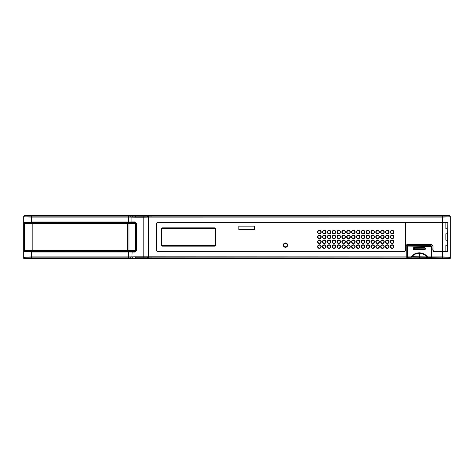 <?xml version="1.0" encoding="UTF-8"?>
<svg xmlns="http://www.w3.org/2000/svg" width="474" height="474" viewBox="0 0 474 474"><rect width="100%" height="100%" fill="white"/><g stroke="black" fill="none" stroke-linecap="round" stroke-linejoin="round"><path stroke-width="0.71" d="M132.471 216.191L131.902 217.163L135.108 217.211A0.972 0.581 -90 0 1 135.653 216.245L135.653 215.67L24.666 215.67L130.996 215.67L130.996 216.156L144.339 216.245A6.772 0.355 -2.2 0 0 147.544 216.185L151.034 216.132L151.034 215.67L135.653 215.67L449.328 215.67L450.3 216.636L450.3 257.358L449.334 258.33L24.672 258.33L23.7 257.364L23.7 216.642L24.666 215.67A0.972 0.972 0 0 0 23.7 216.642L23.7 223.426L24.672 222.454L32.659 222.371L135.102 222.371L136.269 223.378L135.185 222.324L128.413 222.359L128.413 221.974L131.902 221.956L131.902 217.163L130.628 217.128L128.413 217.098L128.413 221.974L31.568 221.974L31.568 217.098L128.413 217.098L128.413 216.132L31.568 216.132L31.568 217.098L23.824 216.76L23.824 222.045L128.413 222.359M25.738 258.33L130.996 258.33L23.7 258.33L23.7 250.574L32.179 250.396L32.179 223.604L23.7 223.426M24.672 251.546L135.203 251.469L24.672 251.546L23.7 250.574M25.4 251.421A0.972 0.966 -99.5 0 1 24.435 250.45L24.435 223.55A0.972 0.966 -80.5 0 1 25.4 222.579L128.306 222.632L32.659 222.531M135.203 222.531L136.168 223.497L136.168 250.503L135.203 251.469M136.168 250.503L128.969 250.396L128.969 223.604L136.168 223.497M433.035 246.219L433.035 249.762L433.029 246.225L431.287 244.477L433.035 246.219L432.833 249.762C432.958 251.072 433.669 251.783 434.966 251.895L442.432 251.895L442.42 222.3L442.432 251.688L447.924 251.86L442.432 251.895L442.432 256.902L450.3 257.364L450.3 216.636A0.972 0.972 0 0 0 449.328 215.67L151.034 215.67M448.262 258.33L151.034 258.33L450.3 258.33L450.3 257.358M287.173 245.147A1.695 1.695 0 0 0 285.478 243.446A1.695 1.695 0 0 0 283.778 245.147A1.695 1.695 0 0 0 285.478 246.841A1.695 1.695 0 0 0 287.173 245.147M431.488 246.45L431.133 246.468L431.441 257.631L431.435 246.462L431.05 246.071L407.504 246.071L407.059 246.45M392.128 248.05A1.452 1.452 0 0 0 393.58 246.599A1.452 1.452 0 0 0 392.128 245.147A1.452 1.452 0 0 0 390.671 246.599A1.452 1.452 0 0 0 392.128 248.05A1.452 1.452 0 0 0 393.58 246.599A1.452 1.452 0 0 0 392.128 245.147A1.452 1.452 0 0 0 390.671 246.599A1.452 1.452 0 0 0 392.128 248.05M387.282 248.05A1.452 1.452 0 0 0 388.733 246.599A1.452 1.452 0 0 0 387.282 245.147A1.452 1.452 0 0 0 385.824 246.599A1.452 1.452 0 0 0 387.282 248.05A1.452 1.452 0 0 0 388.733 246.599A1.452 1.452 0 0 0 387.282 245.147A1.452 1.452 0 0 0 385.824 246.599A1.452 1.452 0 0 0 387.282 248.05M382.429 248.05A1.452 1.452 0 0 0 383.887 246.599A1.452 1.452 0 0 0 382.429 245.147A1.452 1.452 0 0 0 380.978 246.599A1.452 1.452 0 0 0 382.429 248.05A1.452 1.452 0 0 0 383.887 246.599A1.452 1.452 0 0 0 382.429 245.147A1.452 1.452 0 0 0 380.978 246.599A1.452 1.452 0 0 0 382.429 248.05M377.582 248.05A1.452 1.452 0 0 0 379.04 246.599A1.452 1.452 0 0 0 377.582 245.147A1.452 1.452 0 0 0 376.131 246.599A1.452 1.452 0 0 0 377.582 248.05A1.452 1.452 0 0 0 379.04 246.599A1.452 1.452 0 0 0 377.582 245.147A1.452 1.452 0 0 0 376.131 246.599A1.452 1.452 0 0 0 377.582 248.05M390.671 241.752A1.452 1.452 0 0 0 392.128 243.203A1.452 1.452 0 0 0 393.58 241.752A1.452 1.452 0 0 0 392.128 240.294A1.452 1.452 0 0 0 390.671 241.752A1.452 1.452 0 0 0 392.128 243.203A1.452 1.452 0 0 0 393.58 241.752A1.452 1.452 0 0 0 392.128 240.294A1.452 1.452 0 0 0 390.671 241.752M385.824 241.752A1.452 1.452 0 0 0 387.282 243.203A1.452 1.452 0 0 0 388.733 241.752A1.452 1.452 0 0 0 387.282 240.294A1.452 1.452 0 0 0 385.824 241.752A1.452 1.452 0 0 0 387.282 243.203A1.452 1.452 0 0 0 388.733 241.752A1.452 1.452 0 0 0 387.282 240.294A1.452 1.452 0 0 0 385.824 241.752M380.978 241.752A1.452 1.452 0 0 0 382.429 243.203A1.452 1.452 0 0 0 383.887 241.752A1.452 1.452 0 0 0 382.429 240.294A1.452 1.452 0 0 0 380.978 241.752A1.452 1.452 0 0 0 382.429 243.203A1.452 1.452 0 0 0 383.887 241.752A1.452 1.452 0 0 0 382.429 240.294A1.452 1.452 0 0 0 380.978 241.752M376.131 241.752A1.452 1.452 0 0 0 377.582 243.203A1.452 1.452 0 0 0 379.04 241.752A1.452 1.452 0 0 0 377.582 240.294A1.452 1.452 0 0 0 376.131 241.752A1.452 1.452 0 0 0 377.582 243.203A1.452 1.452 0 0 0 379.04 241.752A1.452 1.452 0 0 0 377.582 240.294A1.452 1.452 0 0 0 376.131 241.752M393.58 236.905A1.452 1.452 0 0 0 392.128 235.448A1.452 1.452 0 0 0 390.671 236.905A1.452 1.452 0 0 0 392.128 238.357A1.452 1.452 0 0 0 393.58 236.905A1.452 1.452 0 0 0 392.128 235.448A1.452 1.452 0 0 0 390.671 236.905A1.452 1.452 0 0 0 392.128 238.357A1.452 1.452 0 0 0 393.58 236.905M388.733 236.905A1.452 1.452 0 0 0 387.282 235.448A1.452 1.452 0 0 0 385.824 236.905A1.452 1.452 0 0 0 387.282 238.357A1.452 1.452 0 0 0 388.733 236.905A1.452 1.452 0 0 0 387.282 235.448A1.452 1.452 0 0 0 385.824 236.905A1.452 1.452 0 0 0 387.282 238.357A1.452 1.452 0 0 0 388.733 236.905M383.887 236.905A1.452 1.452 0 0 0 382.429 235.448A1.452 1.452 0 0 0 380.978 236.905A1.452 1.452 0 0 0 382.429 238.357A1.452 1.452 0 0 0 383.887 236.905A1.452 1.452 0 0 0 382.429 235.448A1.452 1.452 0 0 0 380.978 236.905A1.452 1.452 0 0 0 382.429 238.357A1.452 1.452 0 0 0 383.887 236.905M379.04 236.905A1.452 1.452 0 0 0 377.582 235.448A1.452 1.452 0 0 0 376.131 236.905A1.452 1.452 0 0 0 377.582 238.357A1.452 1.452 0 0 0 379.04 236.905A1.452 1.452 0 0 0 377.582 235.448A1.452 1.452 0 0 0 376.131 236.905A1.452 1.452 0 0 0 377.582 238.357A1.452 1.452 0 0 0 379.04 236.905M372.736 248.05A1.452 1.452 0 0 0 374.193 246.599A1.452 1.452 0 0 0 372.736 245.147A1.452 1.452 0 0 0 371.284 246.599A1.452 1.452 0 0 0 372.736 248.05A1.452 1.452 0 0 0 374.193 246.599A1.452 1.452 0 0 0 372.736 245.147A1.452 1.452 0 0 0 371.284 246.599A1.452 1.452 0 0 0 372.736 248.05M367.889 248.05A1.452 1.452 0 0 0 369.341 246.599A1.452 1.452 0 0 0 367.889 245.147A1.452 1.452 0 0 0 366.432 246.599A1.452 1.452 0 0 0 367.889 248.05A1.452 1.452 0 0 0 369.341 246.599A1.452 1.452 0 0 0 367.889 245.147A1.452 1.452 0 0 0 366.432 246.599A1.452 1.452 0 0 0 367.889 248.05M363.043 248.05A1.452 1.452 0 0 0 364.494 246.599A1.452 1.452 0 0 0 363.043 245.147A1.452 1.452 0 0 0 361.585 246.599A1.452 1.452 0 0 0 363.043 248.05A1.452 1.452 0 0 0 364.494 246.599A1.452 1.452 0 0 0 363.043 245.147A1.452 1.452 0 0 0 361.585 246.599A1.452 1.452 0 0 0 363.043 248.05M358.196 248.05A1.452 1.452 0 0 0 359.648 246.599A1.452 1.452 0 0 0 358.196 245.147A1.452 1.452 0 0 0 356.738 246.599A1.452 1.452 0 0 0 358.196 248.05A1.452 1.452 0 0 0 359.648 246.599A1.452 1.452 0 0 0 358.196 245.147A1.452 1.452 0 0 0 356.738 246.599A1.452 1.452 0 0 0 358.196 248.05M371.284 241.752A1.452 1.452 0 0 0 372.736 243.203A1.452 1.452 0 0 0 374.193 241.752A1.452 1.452 0 0 0 372.736 240.294A1.452 1.452 0 0 0 371.284 241.752A1.452 1.452 0 0 0 372.736 243.203A1.452 1.452 0 0 0 374.193 241.752A1.452 1.452 0 0 0 372.736 240.294A1.452 1.452 0 0 0 371.284 241.752M366.432 241.752A1.452 1.452 0 0 0 367.889 243.203A1.452 1.452 0 0 0 369.341 241.752A1.452 1.452 0 0 0 367.889 240.294A1.452 1.452 0 0 0 366.432 241.752A1.452 1.452 0 0 0 367.889 243.203A1.452 1.452 0 0 0 369.341 241.752A1.452 1.452 0 0 0 367.889 240.294A1.452 1.452 0 0 0 366.432 241.752M361.585 241.752A1.452 1.452 0 0 0 363.043 243.203A1.452 1.452 0 0 0 364.494 241.752A1.452 1.452 0 0 0 363.043 240.294A1.452 1.452 0 0 0 361.585 241.752A1.452 1.452 0 0 0 363.043 243.203A1.452 1.452 0 0 0 364.494 241.752A1.452 1.452 0 0 0 363.043 240.294A1.452 1.452 0 0 0 361.585 241.752M356.738 241.752A1.452 1.452 0 0 0 358.196 243.203A1.452 1.452 0 0 0 359.648 241.752A1.452 1.452 0 0 0 358.196 240.294A1.452 1.452 0 0 0 356.738 241.752A1.452 1.452 0 0 0 358.196 243.203A1.452 1.452 0 0 0 359.648 241.752A1.452 1.452 0 0 0 358.196 240.294A1.452 1.452 0 0 0 356.738 241.752M374.193 236.905A1.452 1.452 0 0 0 372.736 235.448A1.452 1.452 0 0 0 371.284 236.905A1.452 1.452 0 0 0 372.736 238.357A1.452 1.452 0 0 0 374.193 236.905A1.452 1.452 0 0 0 372.736 235.448A1.452 1.452 0 0 0 371.284 236.905A1.452 1.452 0 0 0 372.736 238.357A1.452 1.452 0 0 0 374.193 236.905M369.341 236.905A1.452 1.452 0 0 0 367.889 235.448A1.452 1.452 0 0 0 366.432 236.905A1.452 1.452 0 0 0 367.889 238.357A1.452 1.452 0 0 0 369.341 236.905A1.452 1.452 0 0 0 367.889 235.448A1.452 1.452 0 0 0 366.432 236.905A1.452 1.452 0 0 0 367.889 238.357A1.452 1.452 0 0 0 369.341 236.905M364.494 236.905A1.452 1.452 0 0 0 363.043 235.448A1.452 1.452 0 0 0 361.585 236.905A1.452 1.452 0 0 0 363.043 238.357A1.452 1.452 0 0 0 364.494 236.905A1.452 1.452 0 0 0 363.043 235.448A1.452 1.452 0 0 0 361.585 236.905A1.452 1.452 0 0 0 363.043 238.357A1.452 1.452 0 0 0 364.494 236.905M359.648 236.905A1.452 1.452 0 0 0 358.196 235.448A1.452 1.452 0 0 0 356.738 236.905A1.452 1.452 0 0 0 358.196 238.357A1.452 1.452 0 0 0 359.648 236.905A1.452 1.452 0 0 0 358.196 235.448A1.452 1.452 0 0 0 356.738 236.905A1.452 1.452 0 0 0 358.196 238.357A1.452 1.452 0 0 0 359.648 236.905M353.343 248.05A1.452 1.452 0 0 0 354.801 246.599A1.452 1.452 0 0 0 353.343 245.147A1.452 1.452 0 0 0 351.892 246.599A1.452 1.452 0 0 0 353.343 248.05A1.452 1.452 0 0 0 354.801 246.599A1.452 1.452 0 0 0 353.343 245.147A1.452 1.452 0 0 0 351.892 246.599A1.452 1.452 0 0 0 353.343 248.05M348.497 248.05A1.452 1.452 0 0 0 349.954 246.599A1.452 1.452 0 0 0 348.497 245.147A1.452 1.452 0 0 0 347.045 246.599A1.452 1.452 0 0 0 348.497 248.05A1.452 1.452 0 0 0 349.954 246.599A1.452 1.452 0 0 0 348.497 245.147A1.452 1.452 0 0 0 347.045 246.599A1.452 1.452 0 0 0 348.497 248.05M343.65 248.05A1.452 1.452 0 0 0 345.102 246.599A1.452 1.452 0 0 0 343.65 245.147A1.452 1.452 0 0 0 342.198 246.599A1.452 1.452 0 0 0 343.65 248.05A1.452 1.452 0 0 0 345.102 246.599A1.452 1.452 0 0 0 343.65 245.147A1.452 1.452 0 0 0 342.198 246.599A1.452 1.452 0 0 0 343.65 248.05M338.803 248.05A1.452 1.452 0 0 0 340.255 246.599A1.452 1.452 0 0 0 338.803 245.147A1.452 1.452 0 0 0 337.346 246.599A1.452 1.452 0 0 0 338.803 248.05A1.452 1.452 0 0 0 340.255 246.599A1.452 1.452 0 0 0 338.803 245.147A1.452 1.452 0 0 0 337.346 246.599A1.452 1.452 0 0 0 338.803 248.05M351.892 241.752A1.452 1.452 0 0 0 353.343 243.203A1.452 1.452 0 0 0 354.801 241.752A1.452 1.452 0 0 0 353.343 240.294A1.452 1.452 0 0 0 351.892 241.752A1.452 1.452 0 0 0 353.343 243.203A1.452 1.452 0 0 0 354.801 241.752A1.452 1.452 0 0 0 353.343 240.294A1.452 1.452 0 0 0 351.892 241.752M347.045 241.752A1.452 1.452 0 0 0 348.497 243.203A1.452 1.452 0 0 0 349.954 241.752A1.452 1.452 0 0 0 348.497 240.294A1.452 1.452 0 0 0 347.045 241.752A1.452 1.452 0 0 0 348.497 243.203A1.452 1.452 0 0 0 349.954 241.752A1.452 1.452 0 0 0 348.497 240.294A1.452 1.452 0 0 0 347.045 241.752M342.198 241.752A1.452 1.452 0 0 0 343.65 243.203A1.452 1.452 0 0 0 345.102 241.752A1.452 1.452 0 0 0 343.65 240.294A1.452 1.452 0 0 0 342.198 241.752A1.452 1.452 0 0 0 343.65 243.203A1.452 1.452 0 0 0 345.102 241.752A1.452 1.452 0 0 0 343.65 240.294A1.452 1.452 0 0 0 342.198 241.752M337.346 241.752A1.452 1.452 0 0 0 338.803 243.203A1.452 1.452 0 0 0 340.255 241.752A1.452 1.452 0 0 0 338.803 240.294A1.452 1.452 0 0 0 337.346 241.752A1.452 1.452 0 0 0 338.803 243.203A1.452 1.452 0 0 0 340.255 241.752A1.452 1.452 0 0 0 338.803 240.294A1.452 1.452 0 0 0 337.346 241.752M354.801 236.905A1.452 1.452 0 0 0 353.343 235.448A1.452 1.452 0 0 0 351.892 236.905A1.452 1.452 0 0 0 353.343 238.357A1.452 1.452 0 0 0 354.801 236.905A1.452 1.452 0 0 0 353.343 235.448A1.452 1.452 0 0 0 351.892 236.905A1.452 1.452 0 0 0 353.343 238.357A1.452 1.452 0 0 0 354.801 236.905M349.954 236.905A1.452 1.452 0 0 0 348.497 235.448A1.452 1.452 0 0 0 347.045 236.905A1.452 1.452 0 0 0 348.497 238.357A1.452 1.452 0 0 0 349.954 236.905A1.452 1.452 0 0 0 348.497 235.448A1.452 1.452 0 0 0 347.045 236.905A1.452 1.452 0 0 0 348.497 238.357A1.452 1.452 0 0 0 349.954 236.905M345.102 236.905A1.452 1.452 0 0 0 343.65 235.448A1.452 1.452 0 0 0 342.198 236.905A1.452 1.452 0 0 0 343.65 238.357A1.452 1.452 0 0 0 345.102 236.905A1.452 1.452 0 0 0 343.65 235.448A1.452 1.452 0 0 0 342.198 236.905A1.452 1.452 0 0 0 343.65 238.357A1.452 1.452 0 0 0 345.102 236.905M340.255 236.905A1.452 1.452 0 0 0 338.803 235.448A1.452 1.452 0 0 0 337.346 236.905A1.452 1.452 0 0 0 338.803 238.357A1.452 1.452 0 0 0 340.255 236.905A1.452 1.452 0 0 0 338.803 235.448A1.452 1.452 0 0 0 337.346 236.905A1.452 1.452 0 0 0 338.803 238.357A1.452 1.452 0 0 0 340.255 236.905M333.957 248.05A1.452 1.452 0 0 0 335.408 246.599A1.452 1.452 0 0 0 333.957 245.147A1.452 1.452 0 0 0 332.499 246.599A1.452 1.452 0 0 0 333.957 248.05A1.452 1.452 0 0 0 335.408 246.599A1.452 1.452 0 0 0 333.957 245.147A1.452 1.452 0 0 0 332.499 246.599A1.452 1.452 0 0 0 333.957 248.05M329.104 248.05A1.452 1.452 0 0 0 330.562 246.599A1.452 1.452 0 0 0 329.104 245.147A1.452 1.452 0 0 0 327.653 246.599A1.452 1.452 0 0 0 329.104 248.05A1.452 1.452 0 0 0 330.562 246.599A1.452 1.452 0 0 0 329.104 245.147A1.452 1.452 0 0 0 327.653 246.599A1.452 1.452 0 0 0 329.104 248.05M324.257 248.05A1.452 1.452 0 0 0 325.715 246.599A1.452 1.452 0 0 0 324.257 245.147A1.452 1.452 0 0 0 322.806 246.599A1.452 1.452 0 0 0 324.257 248.05A1.452 1.452 0 0 0 325.715 246.599A1.452 1.452 0 0 0 324.257 245.147A1.452 1.452 0 0 0 322.806 246.599A1.452 1.452 0 0 0 324.257 248.05M319.411 248.05A1.452 1.452 0 0 0 320.868 246.599A1.452 1.452 0 0 0 319.411 245.147A1.452 1.452 0 0 0 317.959 246.599A1.452 1.452 0 0 0 319.411 248.05A1.452 1.452 0 0 0 320.868 246.599A1.452 1.452 0 0 0 319.411 245.147A1.452 1.452 0 0 0 317.959 246.599A1.452 1.452 0 0 0 319.411 248.05M332.499 241.752A1.452 1.452 0 0 0 333.957 243.203A1.452 1.452 0 0 0 335.408 241.752A1.452 1.452 0 0 0 333.957 240.294A1.452 1.452 0 0 0 332.499 241.752A1.452 1.452 0 0 0 333.957 243.203A1.452 1.452 0 0 0 335.408 241.752A1.452 1.452 0 0 0 333.957 240.294A1.452 1.452 0 0 0 332.499 241.752M327.653 241.752A1.452 1.452 0 0 0 329.104 243.203A1.452 1.452 0 0 0 330.562 241.752A1.452 1.452 0 0 0 329.104 240.294A1.452 1.452 0 0 0 327.653 241.752A1.452 1.452 0 0 0 329.104 243.203A1.452 1.452 0 0 0 330.562 241.752A1.452 1.452 0 0 0 329.104 240.294A1.452 1.452 0 0 0 327.653 241.752M322.806 241.752A1.452 1.452 0 0 0 324.257 243.203A1.452 1.452 0 0 0 325.715 241.752A1.452 1.452 0 0 0 324.257 240.294A1.452 1.452 0 0 0 322.806 241.752A1.452 1.452 0 0 0 324.257 243.203A1.452 1.452 0 0 0 325.715 241.752A1.452 1.452 0 0 0 324.257 240.294A1.452 1.452 0 0 0 322.806 241.752M317.959 241.752A1.452 1.452 0 0 0 319.411 243.203A1.452 1.452 0 0 0 320.868 241.752A1.452 1.452 0 0 0 319.411 240.294A1.452 1.452 0 0 0 317.959 241.752A1.452 1.452 0 0 0 319.411 243.203A1.452 1.452 0 0 0 320.868 241.752A1.452 1.452 0 0 0 319.411 240.294A1.452 1.452 0 0 0 317.959 241.752M335.408 236.905A1.452 1.452 0 0 0 333.957 235.448A1.452 1.452 0 0 0 332.499 236.905A1.452 1.452 0 0 0 333.957 238.357A1.452 1.452 0 0 0 335.408 236.905A1.452 1.452 0 0 0 333.957 235.448A1.452 1.452 0 0 0 332.499 236.905A1.452 1.452 0 0 0 333.957 238.357A1.452 1.452 0 0 0 335.408 236.905M330.562 236.905A1.452 1.452 0 0 0 329.104 235.448A1.452 1.452 0 0 0 327.653 236.905A1.452 1.452 0 0 0 329.104 238.357A1.452 1.452 0 0 0 330.562 236.905A1.452 1.452 0 0 0 329.104 235.448A1.452 1.452 0 0 0 327.653 236.905A1.452 1.452 0 0 0 329.104 238.357A1.452 1.452 0 0 0 330.562 236.905M325.715 236.905A1.452 1.452 0 0 0 324.257 235.448A1.452 1.452 0 0 0 322.806 236.905A1.452 1.452 0 0 0 324.257 238.357A1.452 1.452 0 0 0 325.715 236.905A1.452 1.452 0 0 0 324.257 235.448A1.452 1.452 0 0 0 322.806 236.905A1.452 1.452 0 0 0 324.257 238.357A1.452 1.452 0 0 0 325.715 236.905M320.868 236.905A1.452 1.452 0 0 0 319.411 235.448A1.452 1.452 0 0 0 317.959 236.905A1.452 1.452 0 0 0 319.411 238.357A1.452 1.452 0 0 0 320.868 236.905A1.452 1.452 0 0 0 319.411 235.448A1.452 1.452 0 0 0 317.959 236.905A1.452 1.452 0 0 0 319.411 238.357A1.452 1.452 0 0 0 320.868 236.905M407.107 249.389L407.113 246.462L407.51 246.083L431.133 246.468M431.441 257.631L407.397 257.921L407.113 249.312M407.107 257.631L411.989 257.862L411.752 256.677L427.578 256.902C425.48 254.313 422.713 252.944 419.277 252.796C415.834 252.944 413.067 254.313 410.97 256.902L411.752 256.677C413.808 254.497 416.314 253.383 419.277 253.329L419.277 252.796M426.559 257.862L419.277 257.809L419.277 253.329C422.233 253.383 424.74 254.497 426.796 256.677L426.559 257.862L427.578 257.868L427.578 256.902L431.133 256.902L431.15 257.921M407.397 257.921L407.51 246.373M410.97 257.868L410.97 256.902L407.125 256.902L407.415 246.468M413.832 249.81L413.251 249.229L413.251 248.145L413.838 247.564L424.716 247.564L425.296 248.145L425.296 249.229L424.716 249.81L413.926 249.715A0.581 0.575 45 0 1 413.346 249.134L414.507 249.081L414.507 248.216L425.296 248.145M413.838 247.564L413.926 247.612A0.581 0.581 116.6 0 0 413.346 248.192L414.507 248.216L414.507 247.635L424.716 247.564M424.046 247.635L424.046 249.081L425.202 249.134L425.202 248.192A0.581 0.581 -116.5 0 0 424.621 247.612M414.495 247.564L424.058 247.564M135.653 258.33L147.544 258.33L128.413 257.868L128.413 256.902L135.108 256.789L406.757 256.902L406.787 257.933L411.598 257.921M151.034 258.33L147.544 258.33L151.034 258.33L151.034 257.868L406.787 257.933M390.623 246.599A1.505 1.505 0 0 0 392.128 248.103A1.505 1.505 0 0 0 393.627 246.599A1.505 1.505 0 0 0 392.128 245.094A1.505 1.505 0 0 0 390.623 246.599M385.777 246.599A1.505 1.505 0 0 0 387.282 248.103A1.505 1.505 0 0 0 388.781 246.599A1.505 1.505 0 0 0 387.282 245.094A1.505 1.505 0 0 0 385.777 246.599M380.93 246.599A1.505 1.505 0 0 0 382.429 248.103A1.505 1.505 0 0 0 383.934 246.599A1.505 1.505 0 0 0 382.429 245.094A1.505 1.505 0 0 0 380.93 246.599M376.083 246.599A1.505 1.505 0 0 0 377.582 248.103A1.505 1.505 0 0 0 379.087 246.599A1.505 1.505 0 0 0 377.582 245.094A1.505 1.505 0 0 0 376.083 246.599M371.231 246.599A1.505 1.505 0 0 0 372.736 248.103A1.505 1.505 0 0 0 374.241 246.599A1.505 1.505 0 0 0 372.736 245.094A1.505 1.505 0 0 0 371.231 246.599M366.384 246.599A1.505 1.505 0 0 0 367.889 248.103A1.505 1.505 0 0 0 369.394 246.599A1.505 1.505 0 0 0 367.889 245.094A1.505 1.505 0 0 0 366.384 246.599M361.538 246.599A1.505 1.505 0 0 0 363.043 248.103A1.505 1.505 0 0 0 364.542 246.599A1.505 1.505 0 0 0 363.043 245.094A1.505 1.505 0 0 0 361.538 246.599M356.691 246.599A1.505 1.505 0 0 0 358.196 248.103A1.505 1.505 0 0 0 359.695 246.599A1.505 1.505 0 0 0 358.196 245.094A1.505 1.505 0 0 0 356.691 246.599M351.844 246.599A1.505 1.505 0 0 0 353.343 248.103A1.505 1.505 0 0 0 354.848 246.599A1.505 1.505 0 0 0 353.343 245.094A1.505 1.505 0 0 0 351.844 246.599M346.998 246.599A1.505 1.505 0 0 0 348.497 248.103A1.505 1.505 0 0 0 350.002 246.599A1.505 1.505 0 0 0 348.497 245.094A1.505 1.505 0 0 0 346.998 246.599M342.145 246.599A1.505 1.505 0 0 0 343.65 248.103A1.505 1.505 0 0 0 345.155 246.599A1.505 1.505 0 0 0 343.65 245.094A1.505 1.505 0 0 0 342.145 246.599M337.298 246.599A1.505 1.505 0 0 0 338.803 248.103A1.505 1.505 0 0 0 340.302 246.599A1.505 1.505 0 0 0 338.803 245.094A1.505 1.505 0 0 0 337.298 246.599M332.452 246.599A1.505 1.505 0 0 0 333.957 248.103A1.505 1.505 0 0 0 335.456 246.599A1.505 1.505 0 0 0 333.957 245.094A1.505 1.505 0 0 0 332.452 246.599M327.605 246.599A1.505 1.505 0 0 0 329.104 248.103A1.505 1.505 0 0 0 330.609 246.599A1.505 1.505 0 0 0 329.104 245.094A1.505 1.505 0 0 0 327.605 246.599M322.758 246.599A1.505 1.505 0 0 0 324.257 248.103A1.505 1.505 0 0 0 325.762 246.599A1.505 1.505 0 0 0 324.257 245.094A1.505 1.505 0 0 0 322.758 246.599M317.906 246.599A1.505 1.505 0 0 0 319.411 248.103A1.505 1.505 0 0 0 320.916 246.599A1.505 1.505 0 0 0 319.411 245.094A1.505 1.505 0 0 0 317.906 246.599M390.623 241.752A1.505 1.505 0 0 0 392.128 243.251A1.505 1.505 0 0 0 393.627 241.752A1.505 1.505 0 0 0 392.128 240.247A1.505 1.505 0 0 0 390.623 241.752M317.906 241.752A1.505 1.505 0 0 0 319.411 243.251A1.505 1.505 0 0 0 320.916 241.752A1.505 1.505 0 0 0 319.411 240.247A1.505 1.505 0 0 0 317.906 241.752M390.623 236.905A1.505 1.505 0 0 0 392.128 238.404A1.505 1.505 0 0 0 393.627 236.905A1.505 1.505 0 0 0 392.128 235.4A1.505 1.505 0 0 0 390.623 236.905M317.906 236.905A1.505 1.505 0 0 0 319.411 238.404A1.505 1.505 0 0 0 320.916 236.905A1.505 1.505 0 0 0 319.411 235.4A1.505 1.505 0 0 0 317.906 236.905M390.623 232.053A1.505 1.505 0 0 0 392.128 233.558A1.505 1.505 0 0 0 393.627 232.053A1.505 1.505 0 0 0 392.128 230.554A1.505 1.505 0 0 0 390.623 232.053M385.777 232.053A1.505 1.505 0 0 0 387.282 233.558A1.505 1.505 0 0 0 388.781 232.053A1.505 1.505 0 0 0 387.282 230.554A1.505 1.505 0 0 0 385.777 232.053M380.93 232.053A1.505 1.505 0 0 0 382.429 233.558A1.505 1.505 0 0 0 383.934 232.053A1.505 1.505 0 0 0 382.429 230.554A1.505 1.505 0 0 0 380.93 232.053M376.083 232.053A1.505 1.505 0 0 0 377.582 233.558A1.505 1.505 0 0 0 379.087 232.053A1.505 1.505 0 0 0 377.582 230.554A1.505 1.505 0 0 0 376.083 232.053M371.231 232.053A1.505 1.505 0 0 0 372.736 233.558A1.505 1.505 0 0 0 374.241 232.053A1.505 1.505 0 0 0 372.736 230.554A1.505 1.505 0 0 0 371.231 232.053M366.384 232.053A1.505 1.505 0 0 0 367.889 233.558A1.505 1.505 0 0 0 369.394 232.053A1.505 1.505 0 0 0 367.889 230.554A1.505 1.505 0 0 0 366.384 232.053M361.538 232.053A1.505 1.505 0 0 0 363.043 233.558A1.505 1.505 0 0 0 364.542 232.053A1.505 1.505 0 0 0 363.043 230.554A1.505 1.505 0 0 0 361.538 232.053M356.691 232.053A1.505 1.505 0 0 0 358.196 233.558A1.505 1.505 0 0 0 359.695 232.053A1.505 1.505 0 0 0 358.196 230.554A1.505 1.505 0 0 0 356.691 232.053M351.844 232.053A1.505 1.505 0 0 0 353.343 233.558A1.505 1.505 0 0 0 354.848 232.053A1.505 1.505 0 0 0 353.343 230.554A1.505 1.505 0 0 0 351.844 232.053M346.998 232.053A1.505 1.505 0 0 0 348.497 233.558A1.505 1.505 0 0 0 350.002 232.053A1.505 1.505 0 0 0 348.497 230.554A1.505 1.505 0 0 0 346.998 232.053M342.145 232.053A1.505 1.505 0 0 0 343.65 233.558A1.505 1.505 0 0 0 345.155 232.053A1.505 1.505 0 0 0 343.65 230.554A1.505 1.505 0 0 0 342.145 232.053M337.298 232.053A1.505 1.505 0 0 0 338.803 233.558A1.505 1.505 0 0 0 340.302 232.053A1.505 1.505 0 0 0 338.803 230.554A1.505 1.505 0 0 0 337.298 232.053M332.452 232.053A1.505 1.505 0 0 0 333.957 233.558A1.505 1.505 0 0 0 335.456 232.053A1.505 1.505 0 0 0 333.957 230.554A1.505 1.505 0 0 0 332.452 232.053M327.605 232.053A1.505 1.505 0 0 0 329.104 233.558A1.505 1.505 0 0 0 330.609 232.053A1.505 1.505 0 0 0 329.104 230.554A1.505 1.505 0 0 0 327.605 232.053M322.758 232.053A1.505 1.505 0 0 0 324.257 233.558A1.505 1.505 0 0 0 325.762 232.053A1.505 1.505 0 0 0 324.257 230.554A1.505 1.505 0 0 0 322.758 232.053M317.906 232.053A1.505 1.505 0 0 0 319.411 233.558A1.505 1.505 0 0 0 320.916 232.053A1.505 1.505 0 0 0 319.411 230.554A1.505 1.505 0 0 0 317.906 232.053M238.937 229.44L254.449 229.44L254.449 226.139L238.937 226.139L238.819 229.558L238.819 226.021L254.574 226.021L254.574 229.558L238.819 229.558M431.571 249.389L431.767 257.933L431.79 246.391L431.115 245.716L431.601 246.391L431.441 249.389M407.125 257.738L406.982 249.389M431.423 257.738L431.601 256.902L442.432 256.902L442.432 257.868M431.441 254.473L431.459 250.55M407.545 246.018L406.953 246.391L407.433 245.716L431.115 245.911L407.545 246.018L407.059 246.504L407.059 249.312M407.107 254.449L407.095 250.55M431.488 246.504L431.008 246.018M403.581 251.895L158.512 251.688C157.22 251.564 156.509 250.853 156.384 249.555L156.384 224.445C156.509 223.147 157.22 222.436 158.512 222.312L405.513 222.3L405.507 249.751C405.394 250.93 404.749 251.576 403.57 251.688C404.755 251.587 405.4 250.942 405.519 249.762L405.714 249.762C405.59 251.06 404.879 251.771 403.581 251.895L158.5 251.895C157.084 251.759 156.313 250.983 156.177 249.567L156.177 224.433C156.313 223.017 157.084 222.241 158.5 222.105L447.924 222.099L447.646 251.664L447.112 251.658L447.112 222.312L447.646 222.294L442.432 222.3L447.112 222.312M447.112 251.658L434.972 251.7C433.793 251.587 433.147 250.942 433.035 249.762L433.029 249.762C433.141 250.936 433.787 251.587 434.966 251.7L434.966 251.895M431.287 244.477L407.267 244.477L405.519 246.225L407.261 244.477L431.281 244.673L407.267 244.673A1.552 1.552 127.5 0 0 405.714 246.225L405.714 249.762M156.384 249.555L156.367 249.567C156.497 250.864 157.208 251.576 158.506 251.7L403.581 251.7M158.5 222.105L158.5 222.3C157.208 222.424 156.497 223.136 156.367 224.433L156.177 249.567M449.334 258.33L449.21 258.206A0.972 0.966 -45 0 0 450.176 257.24L450.176 216.76L442.432 217.098L442.129 251.7M147.544 215.67L147.455 217.157L148.451 217.128L148.421 216.162M147.455 217.157L143.794 217.211L143.794 256.789A0.972 0.581 -90 0 0 144.339 257.755L135.653 257.755A0.972 0.581 -90 0 1 135.108 256.789M135.102 222.371L136.423 223.378L136.423 250.622L134.954 252.067L128.413 252.026L128.413 256.902L31.568 256.902L31.568 252.026L23.7 251.931L24.091 251.546L135.102 251.629L136.168 250.562L136.168 223.438M32.659 222.371L24.091 222.454L23.824 222.045A0.385 0.385 -101.3 0 0 24.21 222.43L24.091 222.454M447.112 245.289L445.85 245.289L445.85 251.67M447.497 222.401L445.85 222.419M447.112 233.801L445.85 233.801L445.85 240.2L447.112 240.2M445.85 222.312L445.85 228.711L447.112 228.711M450.3 216.636L450.176 216.76A0.972 0.966 -135 0 0 449.21 215.794A6.79 0.355 -0 0 1 442.432 216.132L442.432 217.098L148.451 217.128L148.421 257.838L151.034 257.868L151.034 256.902M148.421 257.838L147.544 257.815L147.544 258.33M23.7 257.364L31.568 256.902L31.568 257.868L128.413 257.868M128.413 251.641L31.568 251.641L31.568 252.026L128.413 252.026L128.413 251.641L135.185 251.676L134.954 252.067M135.102 251.629L136.168 250.562M405.714 246.225L405.513 222.3L442.129 222.3M393.918 246.599A1.789 1.789 0 0 1 392.128 248.388A1.789 1.789 0 0 1 390.339 246.599A1.789 1.789 0 0 1 392.128 244.809A1.789 1.789 0 0 1 393.918 246.599M389.065 246.599A1.789 1.789 0 0 1 387.282 248.388A1.789 1.789 0 0 1 385.492 246.599A1.789 1.789 0 0 1 387.282 244.809A1.789 1.789 0 0 1 389.065 246.599M384.218 246.599A1.789 1.789 0 0 1 382.429 248.388A1.789 1.789 0 0 1 380.646 246.599A1.789 1.789 0 0 1 382.429 244.809A1.789 1.789 0 0 1 384.218 246.599M379.372 246.599A1.789 1.789 0 0 1 377.582 248.388A1.789 1.789 0 0 1 375.793 246.599A1.789 1.789 0 0 1 377.582 244.809A1.789 1.789 0 0 1 379.372 246.599M374.525 246.599A1.789 1.789 0 0 1 372.736 248.388A1.789 1.789 0 0 1 370.946 246.599A1.789 1.789 0 0 1 372.736 244.809A1.789 1.789 0 0 1 374.525 246.599M369.679 246.599A1.789 1.789 0 0 1 367.889 248.388A1.789 1.789 0 0 1 366.1 246.599A1.789 1.789 0 0 1 367.889 244.809A1.789 1.789 0 0 1 369.679 246.599M364.832 246.599A1.789 1.789 0 0 1 363.043 248.388A1.789 1.789 0 0 1 361.253 246.599A1.789 1.789 0 0 1 363.043 244.809A1.789 1.789 0 0 1 364.832 246.599M359.979 246.599A1.789 1.789 0 0 1 358.196 248.388A1.789 1.789 0 0 1 356.407 246.599A1.789 1.789 0 0 1 358.196 244.809A1.789 1.789 0 0 1 359.979 246.599M355.133 246.599A1.789 1.789 0 0 1 353.343 248.388A1.789 1.789 0 0 1 351.56 246.599A1.789 1.789 0 0 1 353.343 244.809A1.789 1.789 0 0 1 355.133 246.599M350.286 246.599A1.789 1.789 0 0 1 348.497 248.388A1.789 1.789 0 0 1 346.707 246.599A1.789 1.789 0 0 1 348.497 244.809A1.789 1.789 0 0 1 350.286 246.599M345.439 246.599A1.789 1.789 0 0 1 343.65 248.388A1.789 1.789 0 0 1 341.861 246.599A1.789 1.789 0 0 1 343.65 244.809A1.789 1.789 0 0 1 345.439 246.599M340.593 246.599A1.789 1.789 0 0 1 338.803 248.388A1.789 1.789 0 0 1 337.014 246.599A1.789 1.789 0 0 1 338.803 244.809A1.789 1.789 0 0 1 340.593 246.599M335.74 246.599A1.789 1.789 0 0 1 333.957 248.388A1.789 1.789 0 0 1 332.167 246.599A1.789 1.789 0 0 1 333.957 244.809A1.789 1.789 0 0 1 335.74 246.599M330.893 246.599A1.789 1.789 0 0 1 329.104 248.388A1.789 1.789 0 0 1 327.321 246.599A1.789 1.789 0 0 1 329.104 244.809A1.789 1.789 0 0 1 330.893 246.599M326.047 246.599A1.789 1.789 0 0 1 324.257 248.388A1.789 1.789 0 0 1 322.468 246.599A1.789 1.789 0 0 1 324.257 244.809A1.789 1.789 0 0 1 326.047 246.599M321.2 246.599A1.789 1.789 0 0 1 319.411 248.388A1.789 1.789 0 0 1 317.621 246.599A1.789 1.789 0 0 1 319.411 244.809A1.789 1.789 0 0 1 321.2 246.599M393.918 241.752A1.789 1.789 0 0 1 392.128 243.541A1.789 1.789 0 0 1 390.339 241.752A1.789 1.789 0 0 1 392.128 239.963A1.789 1.789 0 0 1 393.918 241.752M389.065 241.752A1.789 1.789 0 0 1 387.282 243.541A1.789 1.789 0 0 1 385.492 241.752A1.789 1.789 0 0 1 387.282 239.963A1.789 1.789 0 0 1 389.065 241.752M384.218 241.752A1.789 1.789 0 0 1 382.429 243.541A1.789 1.789 0 0 1 380.646 241.752A1.789 1.789 0 0 1 382.429 239.963A1.789 1.789 0 0 1 384.218 241.752M379.372 241.752A1.789 1.789 0 0 1 377.582 243.541A1.789 1.789 0 0 1 375.793 241.752A1.789 1.789 0 0 1 377.582 239.963A1.789 1.789 0 0 1 379.372 241.752M374.525 241.752A1.789 1.789 0 0 1 372.736 243.541A1.789 1.789 0 0 1 370.946 241.752A1.789 1.789 0 0 1 372.736 239.963A1.789 1.789 0 0 1 374.525 241.752M369.679 241.752A1.789 1.789 0 0 1 367.889 243.541A1.789 1.789 0 0 1 366.1 241.752A1.789 1.789 0 0 1 367.889 239.963A1.789 1.789 0 0 1 369.679 241.752M364.832 241.752A1.789 1.789 0 0 1 363.043 243.541A1.789 1.789 0 0 1 361.253 241.752A1.789 1.789 0 0 1 363.043 239.963A1.789 1.789 0 0 1 364.832 241.752M359.979 241.752A1.789 1.789 0 0 1 358.196 243.541A1.789 1.789 0 0 1 356.407 241.752A1.789 1.789 0 0 1 358.196 239.963A1.789 1.789 0 0 1 359.979 241.752M355.133 241.752A1.789 1.789 0 0 1 353.343 243.541A1.789 1.789 0 0 1 351.56 241.752A1.789 1.789 0 0 1 353.343 239.963A1.789 1.789 0 0 1 355.133 241.752M350.286 241.752A1.789 1.789 0 0 1 348.497 243.541A1.789 1.789 0 0 1 346.707 241.752A1.789 1.789 0 0 1 348.497 239.963A1.789 1.789 0 0 1 350.286 241.752M345.439 241.752A1.789 1.789 0 0 1 343.65 243.541A1.789 1.789 0 0 1 341.861 241.752A1.789 1.789 0 0 1 343.65 239.963A1.789 1.789 0 0 1 345.439 241.752M340.593 241.752A1.789 1.789 0 0 1 338.803 243.541A1.789 1.789 0 0 1 337.014 241.752A1.789 1.789 0 0 1 338.803 239.963A1.789 1.789 0 0 1 340.593 241.752M335.74 241.752A1.789 1.789 0 0 1 333.957 243.541A1.789 1.789 0 0 1 332.167 241.752A1.789 1.789 0 0 1 333.957 239.963A1.789 1.789 0 0 1 335.74 241.752M330.893 241.752A1.789 1.789 0 0 1 329.104 243.541A1.789 1.789 0 0 1 327.321 241.752A1.789 1.789 0 0 1 329.104 239.963A1.789 1.789 0 0 1 330.893 241.752M326.047 241.752A1.789 1.789 0 0 1 324.257 243.541A1.789 1.789 0 0 1 322.468 241.752A1.789 1.789 0 0 1 324.257 239.963A1.789 1.789 0 0 1 326.047 241.752M321.2 241.752A1.789 1.789 0 0 1 319.411 243.541A1.789 1.789 0 0 1 317.621 241.752A1.789 1.789 0 0 1 319.411 239.963A1.789 1.789 0 0 1 321.2 241.752M393.918 236.905A1.789 1.789 0 0 1 392.128 238.689A1.789 1.789 0 0 1 390.339 236.905A1.789 1.789 0 0 1 392.128 235.116A1.789 1.789 0 0 1 393.918 236.905M389.065 236.905A1.789 1.789 0 0 1 387.282 238.689A1.789 1.789 0 0 1 385.492 236.905A1.789 1.789 0 0 1 387.282 235.116A1.789 1.789 0 0 1 389.065 236.905M384.218 236.905A1.789 1.789 0 0 1 382.429 238.689A1.789 1.789 0 0 1 380.646 236.905A1.789 1.789 0 0 1 382.429 235.116A1.789 1.789 0 0 1 384.218 236.905M379.372 236.905A1.789 1.789 0 0 1 377.582 238.689A1.789 1.789 0 0 1 375.793 236.905A1.789 1.789 0 0 1 377.582 235.116A1.789 1.789 0 0 1 379.372 236.905M374.525 236.905A1.789 1.789 0 0 1 372.736 238.689A1.789 1.789 0 0 1 370.946 236.905A1.789 1.789 0 0 1 372.736 235.116A1.789 1.789 0 0 1 374.525 236.905M369.679 236.905A1.789 1.789 0 0 1 367.889 238.689A1.789 1.789 0 0 1 366.1 236.905A1.789 1.789 0 0 1 367.889 235.116A1.789 1.789 0 0 1 369.679 236.905M364.832 236.905A1.789 1.789 0 0 1 363.043 238.689A1.789 1.789 0 0 1 361.253 236.905A1.789 1.789 0 0 1 363.043 235.116A1.789 1.789 0 0 1 364.832 236.905M359.979 236.905A1.789 1.789 0 0 1 358.196 238.689A1.789 1.789 0 0 1 356.407 236.905A1.789 1.789 0 0 1 358.196 235.116A1.789 1.789 0 0 1 359.979 236.905M355.133 236.905A1.789 1.789 0 0 1 353.343 238.689A1.789 1.789 0 0 1 351.56 236.905A1.789 1.789 0 0 1 353.343 235.116A1.789 1.789 0 0 1 355.133 236.905M350.286 236.905A1.789 1.789 0 0 1 348.497 238.689A1.789 1.789 0 0 1 346.707 236.905A1.789 1.789 0 0 1 348.497 235.116A1.789 1.789 0 0 1 350.286 236.905M345.439 236.905A1.789 1.789 0 0 1 343.65 238.689A1.789 1.789 0 0 1 341.861 236.905A1.789 1.789 0 0 1 343.65 235.116A1.789 1.789 0 0 1 345.439 236.905M340.593 236.905A1.789 1.789 0 0 1 338.803 238.689A1.789 1.789 0 0 1 337.014 236.905A1.789 1.789 0 0 1 338.803 235.116A1.789 1.789 0 0 1 340.593 236.905M335.74 236.905A1.789 1.789 0 0 1 333.957 238.689A1.789 1.789 0 0 1 332.167 236.905A1.789 1.789 0 0 1 333.957 235.116A1.789 1.789 0 0 1 335.74 236.905M330.893 236.905A1.789 1.789 0 0 1 329.104 238.689A1.789 1.789 0 0 1 327.321 236.905A1.789 1.789 0 0 1 329.104 235.116A1.789 1.789 0 0 1 330.893 236.905M326.047 236.905A1.789 1.789 0 0 1 324.257 238.689A1.789 1.789 0 0 1 322.468 236.905A1.789 1.789 0 0 1 324.257 235.116A1.789 1.789 0 0 1 326.047 236.905M321.2 236.905A1.789 1.789 0 0 1 319.411 238.689A1.789 1.789 0 0 1 317.621 236.905A1.789 1.789 0 0 1 319.411 235.116A1.789 1.789 0 0 1 321.2 236.905M393.918 232.053A1.789 1.789 0 0 1 392.128 233.842A1.789 1.789 0 0 1 390.339 232.053A1.789 1.789 0 0 1 392.128 230.269A1.789 1.789 0 0 1 393.918 232.053M389.065 232.053A1.789 1.789 0 0 1 387.282 233.842A1.789 1.789 0 0 1 385.492 232.053A1.789 1.789 0 0 1 387.282 230.269A1.789 1.789 0 0 1 389.065 232.053M384.218 232.053A1.789 1.789 0 0 1 382.429 233.842A1.789 1.789 0 0 1 380.646 232.053A1.789 1.789 0 0 1 382.429 230.269A1.789 1.789 0 0 1 384.218 232.053M379.372 232.053A1.789 1.789 0 0 1 377.582 233.842A1.789 1.789 0 0 1 375.793 232.053A1.789 1.789 0 0 1 377.582 230.269A1.789 1.789 0 0 1 379.372 232.053M374.525 232.053A1.789 1.789 0 0 1 372.736 233.842A1.789 1.789 0 0 1 370.946 232.053A1.789 1.789 0 0 1 372.736 230.269A1.789 1.789 0 0 1 374.525 232.053M369.679 232.053A1.789 1.789 0 0 1 367.889 233.842A1.789 1.789 0 0 1 366.1 232.053A1.789 1.789 0 0 1 367.889 230.269A1.789 1.789 0 0 1 369.679 232.053M364.832 232.053A1.789 1.789 0 0 1 363.043 233.842A1.789 1.789 0 0 1 361.253 232.053A1.789 1.789 0 0 1 363.043 230.269A1.789 1.789 0 0 1 364.832 232.053M359.979 232.053A1.789 1.789 0 0 1 358.196 233.842A1.789 1.789 0 0 1 356.407 232.053A1.789 1.789 0 0 1 358.196 230.269A1.789 1.789 0 0 1 359.979 232.053M355.133 232.053A1.789 1.789 0 0 1 353.343 233.842A1.789 1.789 0 0 1 351.56 232.053A1.789 1.789 0 0 1 353.343 230.269A1.789 1.789 0 0 1 355.133 232.053M350.286 232.053A1.789 1.789 0 0 1 348.497 233.842A1.789 1.789 0 0 1 346.707 232.053A1.789 1.789 0 0 1 348.497 230.269A1.789 1.789 0 0 1 350.286 232.053M345.439 232.053A1.789 1.789 0 0 1 343.65 233.842A1.789 1.789 0 0 1 341.861 232.053A1.789 1.789 0 0 1 343.65 230.269A1.789 1.789 0 0 1 345.439 232.053M340.593 232.053A1.789 1.789 0 0 1 338.803 233.842A1.789 1.789 0 0 1 337.014 232.053A1.789 1.789 0 0 1 338.803 230.269A1.789 1.789 0 0 1 340.593 232.053M335.74 232.053A1.789 1.789 0 0 1 333.957 233.842A1.789 1.789 0 0 1 332.167 232.053A1.789 1.789 0 0 1 333.957 230.269A1.789 1.789 0 0 1 335.74 232.053M330.893 232.053A1.789 1.789 0 0 1 329.104 233.842A1.789 1.789 0 0 1 327.321 232.053A1.789 1.789 0 0 1 329.104 230.269A1.789 1.789 0 0 1 330.893 232.053M326.047 232.053A1.789 1.789 0 0 1 324.257 233.842A1.789 1.789 0 0 1 322.468 232.053A1.789 1.789 0 0 1 324.257 230.269A1.789 1.789 0 0 1 326.047 232.053M321.2 232.053A1.789 1.789 0 0 1 319.411 233.842A1.789 1.789 0 0 1 317.621 232.053A1.789 1.789 0 0 1 319.411 230.269A1.789 1.789 0 0 1 321.2 232.053M287.635 245.147A2.157 2.157 0 0 1 285.478 247.304A2.157 2.157 0 0 1 283.322 245.147A2.157 2.157 0 0 1 285.478 242.984A2.157 2.157 0 0 1 287.635 245.147M161.231 228.752L162.144 227.84L214.9 227.84L215.812 228.752L215.812 245.248L214.9 246.16L162.144 246.16L161.231 245.248L161.231 228.752L161.764 229.28L162.677 228.373L214.372 228.373L215.285 229.28L215.285 244.72L214.372 245.627L162.677 245.627L161.764 244.72L161.764 229.28M385.777 241.752A1.505 1.505 0 0 0 387.282 243.251A1.505 1.505 0 0 0 388.781 241.752A1.505 1.505 0 0 0 387.282 240.247A1.505 1.505 0 0 0 385.777 241.752M322.758 241.752A1.505 1.505 0 0 0 324.257 243.251A1.505 1.505 0 0 0 325.762 241.752A1.505 1.505 0 0 0 324.257 240.247A1.505 1.505 0 0 0 322.758 241.752M327.605 241.752A1.505 1.505 0 0 0 329.104 243.251A1.505 1.505 0 0 0 330.609 241.752A1.505 1.505 0 0 0 329.104 240.247A1.505 1.505 0 0 0 327.605 241.752M332.452 241.752A1.505 1.505 0 0 0 333.957 243.251A1.505 1.505 0 0 0 335.456 241.752A1.505 1.505 0 0 0 333.957 240.247A1.505 1.505 0 0 0 332.452 241.752M337.298 241.752A1.505 1.505 0 0 0 338.803 243.251A1.505 1.505 0 0 0 340.302 241.752A1.505 1.505 0 0 0 338.803 240.247A1.505 1.505 0 0 0 337.298 241.752M342.145 241.752A1.505 1.505 0 0 0 343.65 243.251A1.505 1.505 0 0 0 345.155 241.752A1.505 1.505 0 0 0 343.65 240.247A1.505 1.505 0 0 0 342.145 241.752M346.998 241.752A1.505 1.505 0 0 0 348.497 243.251A1.505 1.505 0 0 0 350.002 241.752A1.505 1.505 0 0 0 348.497 240.247A1.505 1.505 0 0 0 346.998 241.752M351.844 241.752A1.505 1.505 0 0 0 353.343 243.251A1.505 1.505 0 0 0 354.848 241.752A1.505 1.505 0 0 0 353.343 240.247A1.505 1.505 0 0 0 351.844 241.752M356.691 241.752A1.505 1.505 0 0 0 358.196 243.251A1.505 1.505 0 0 0 359.695 241.752A1.505 1.505 0 0 0 358.196 240.247A1.505 1.505 0 0 0 356.691 241.752M361.538 241.752A1.505 1.505 0 0 0 363.043 243.251A1.505 1.505 0 0 0 364.542 241.752A1.505 1.505 0 0 0 363.043 240.247A1.505 1.505 0 0 0 361.538 241.752M366.384 241.752A1.505 1.505 0 0 0 367.889 243.251A1.505 1.505 0 0 0 369.394 241.752A1.505 1.505 0 0 0 367.889 240.247A1.505 1.505 0 0 0 366.384 241.752M371.231 241.752A1.505 1.505 0 0 0 372.736 243.251A1.505 1.505 0 0 0 374.241 241.752A1.505 1.505 0 0 0 372.736 240.247A1.505 1.505 0 0 0 371.231 241.752M376.083 241.752A1.505 1.505 0 0 0 377.582 243.251A1.505 1.505 0 0 0 379.087 241.752A1.505 1.505 0 0 0 377.582 240.247A1.505 1.505 0 0 0 376.083 241.752M380.93 241.752A1.505 1.505 0 0 0 382.429 243.251A1.505 1.505 0 0 0 383.934 241.752A1.505 1.505 0 0 0 382.429 240.247A1.505 1.505 0 0 0 380.93 241.752M322.758 236.905A1.505 1.505 0 0 0 324.257 238.404A1.505 1.505 0 0 0 325.762 236.905A1.505 1.505 0 0 0 324.257 235.4A1.505 1.505 0 0 0 322.758 236.905M327.605 236.905A1.505 1.505 0 0 0 329.104 238.404A1.505 1.505 0 0 0 330.609 236.905A1.505 1.505 0 0 0 329.104 235.4A1.505 1.505 0 0 0 327.605 236.905M332.452 236.905A1.505 1.505 0 0 0 333.957 238.404A1.505 1.505 0 0 0 335.456 236.905A1.505 1.505 0 0 0 333.957 235.4A1.505 1.505 0 0 0 332.452 236.905M337.298 236.905A1.505 1.505 0 0 0 338.803 238.404A1.505 1.505 0 0 0 340.302 236.905A1.505 1.505 0 0 0 338.803 235.4A1.505 1.505 0 0 0 337.298 236.905M342.145 236.905A1.505 1.505 0 0 0 343.65 238.404A1.505 1.505 0 0 0 345.155 236.905A1.505 1.505 0 0 0 343.65 235.4A1.505 1.505 0 0 0 342.145 236.905M346.998 236.905A1.505 1.505 0 0 0 348.497 238.404A1.505 1.505 0 0 0 350.002 236.905A1.505 1.505 0 0 0 348.497 235.4A1.505 1.505 0 0 0 346.998 236.905M351.844 236.905A1.505 1.505 0 0 0 353.343 238.404A1.505 1.505 0 0 0 354.848 236.905A1.505 1.505 0 0 0 353.343 235.4A1.505 1.505 0 0 0 351.844 236.905M356.691 236.905A1.505 1.505 0 0 0 358.196 238.404A1.505 1.505 0 0 0 359.695 236.905A1.505 1.505 0 0 0 358.196 235.4A1.505 1.505 0 0 0 356.691 236.905M361.538 236.905A1.505 1.505 0 0 0 363.043 238.404A1.505 1.505 0 0 0 364.542 236.905A1.505 1.505 0 0 0 363.043 235.4A1.505 1.505 0 0 0 361.538 236.905M366.384 236.905A1.505 1.505 0 0 0 367.889 238.404A1.505 1.505 0 0 0 369.394 236.905A1.505 1.505 0 0 0 367.889 235.4A1.505 1.505 0 0 0 366.384 236.905M371.231 236.905A1.505 1.505 0 0 0 372.736 238.404A1.505 1.505 0 0 0 374.241 236.905A1.505 1.505 0 0 0 372.736 235.4A1.505 1.505 0 0 0 371.231 236.905M376.083 236.905A1.505 1.505 0 0 0 377.582 238.404A1.505 1.505 0 0 0 379.087 236.905A1.505 1.505 0 0 0 377.582 235.4A1.505 1.505 0 0 0 376.083 236.905M380.93 236.905A1.505 1.505 0 0 0 382.429 238.404A1.505 1.505 0 0 0 383.934 236.905A1.505 1.505 0 0 0 382.429 235.4A1.505 1.505 0 0 0 380.93 236.905M385.777 236.905A1.505 1.505 0 0 0 387.282 238.404A1.505 1.505 0 0 0 388.781 236.905A1.505 1.505 0 0 0 387.282 235.4A1.505 1.505 0 0 0 385.777 236.905M283.44 245.147A2.038 2.038 0 0 0 285.478 247.179A2.038 2.038 0 0 0 287.511 245.147A2.038 2.038 0 0 0 285.478 243.109A2.038 2.038 0 0 0 283.44 245.147M147.544 257.358L147.455 256.843M130.996 258.33L130.628 256.872M24.672 222.454L25.4 222.579M135.114 251.427A0.972 0.972 116.6 0 0 136.079 250.456L136.079 223.544A0.972 0.972 63.4 0 0 135.114 222.573M134.806 222.579A0.972 0.664 89.5 0 1 135.469 223.55L135.469 250.45A0.972 0.664 90.5 0 1 134.806 251.421M128.306 251.368A0.972 0.664 -89.5 0 0 128.969 250.396L32.179 250.396L32.179 251.368M32.179 222.632L32.179 223.604L128.969 223.604A0.972 0.664 -90.5 0 0 128.306 222.632M127.642 222.632L127.642 251.368M431.423 256.902L431.423 246.468L431.038 246.373M419.277 257.809L411.989 257.862M427.578 257.868L431.429 257.578M431.05 246.071L407.504 246.071M407.119 257.578L407.125 256.902M413.251 248.145L413.251 249.229M425.296 249.229L425.202 249.134A0.581 0.575 -45 0 1 424.621 249.715L424.046 249.662L424.046 249.081L414.507 249.081L414.507 249.662L413.926 249.715M414.507 249.662L424.046 249.662M413.926 247.606L414.507 247.635M431.79 246.391L431.601 256.902M412.327 257.886L411.598 257.933M426.95 257.921L412.279 257.939M426.95 257.933L431.767 257.933M449.21 258.206A6.79 0.355 180 0 0 442.438 257.868L431.589 257.678M431.115 245.716L407.433 245.716M406.757 246.391L406.757 256.902L407.059 246.504M406.953 256.902L406.965 257.678M432.833 246.225A1.552 1.552 -134.1 0 0 431.281 244.673M442.432 251.7L434.972 251.7M447.924 251.86L447.924 222.099M405.519 246.225L405.507 249.751M158.512 222.312L442.432 222.3M442.432 216.132L151.034 216.132L151.034 217.098M134.954 221.933L131.902 221.956L132.133 222.347M132.471 257.809L131.902 256.837L132.133 251.653M135.108 217.211L143.794 217.211A0.972 0.581 -90 0 1 144.339 216.245M24.666 215.67L24.79 215.794A0.972 0.966 135 0 0 23.824 216.76L23.7 216.636M128.413 216.132L130.996 216.156L130.628 217.128M24.79 215.794A6.79 0.355 0 0 0 31.568 216.132M147.544 257.815A6.772 0.35 -177.8 0 0 144.339 257.755M31.568 257.868A6.79 0.355 180 0 0 24.79 258.206L24.666 258.33M24.091 251.546L24.21 251.57A0.385 0.385 -78.7 0 0 23.824 251.955L23.824 257.24A0.972 0.966 45 0 0 24.79 258.206M136.423 250.622L136.423 223.378M31.568 222.359L24.21 222.43M24.21 251.57L31.568 251.641M162.144 227.84L162.677 228.373M215.285 244.72L215.812 245.248M214.9 246.16L214.372 245.627M215.812 228.752L215.285 229.28M214.372 228.373L214.9 227.84M162.677 245.627L162.144 246.16M161.231 245.248L161.764 244.72M61.513 257.945L61.898 258.33L61.513 257.945M47.939 257.945L47.548 258.33L47.939 257.945"/></g></svg>
